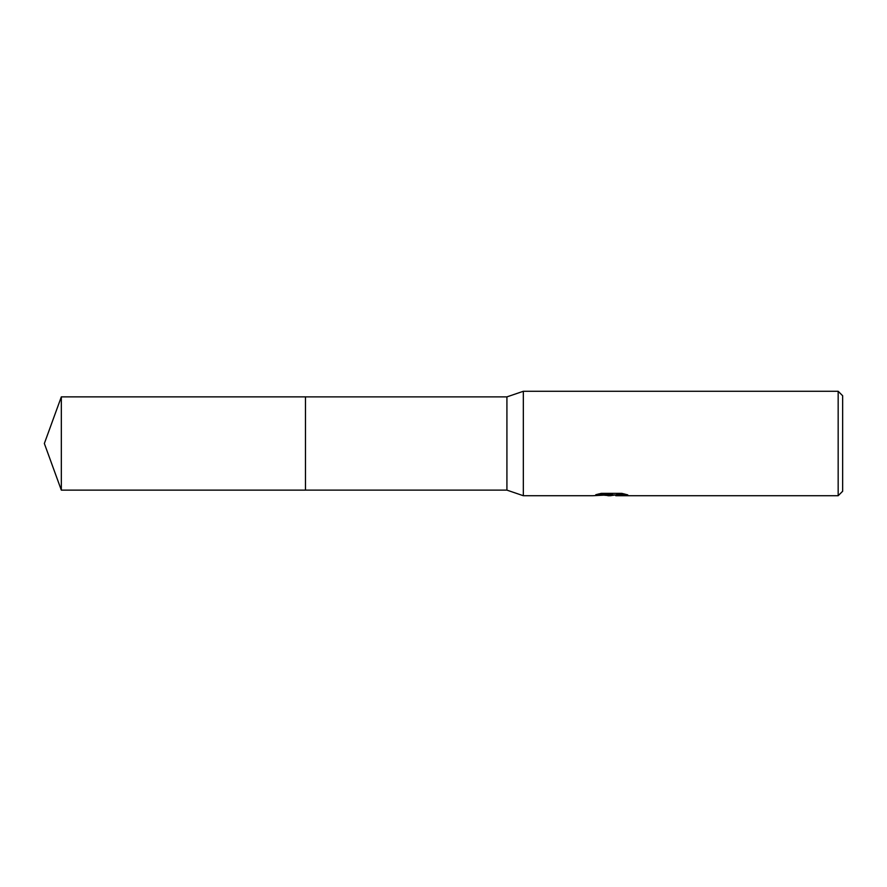 <?xml version="1.0" encoding="UTF-8"?>
<svg xmlns="http://www.w3.org/2000/svg" width="887" height="887" viewBox="0 0 887 887"><rect width="100%" height="100%" fill="white"/><g stroke="black" fill="none" stroke-linecap="round" stroke-linejoin="round"><path stroke-width="1.33" d="M598.537 493.97L612.462 493.97L612.462 494.735L592.605 495.722L523.33 495.722L506.92 490.123L305.472 490.123L305.472 396.877L506.92 396.877L523.33 391.278L838.171 391.278L842.65 395.746L842.65 491.254L838.171 495.722L615.9 495.722L616.343 494.735L624.459 493.97M506.92 490.123L506.92 396.877M523.33 495.722L523.33 391.278M615.168 494.979L610.367 495.722L604.302 495.212M610.367 495.722L607.905 495.722M838.171 495.722L838.171 391.278M612.462 494.735L595.765 494.735L601.198 493.372L621.798 493.372L627.785 494.891L615.7 495.689M61.325 490.134L61.325 396.866L305.472 396.866L305.472 490.134L61.325 490.134L44.35 443.5L61.325 396.866M611.176 494.979L615.7 494.979"/></g></svg>
